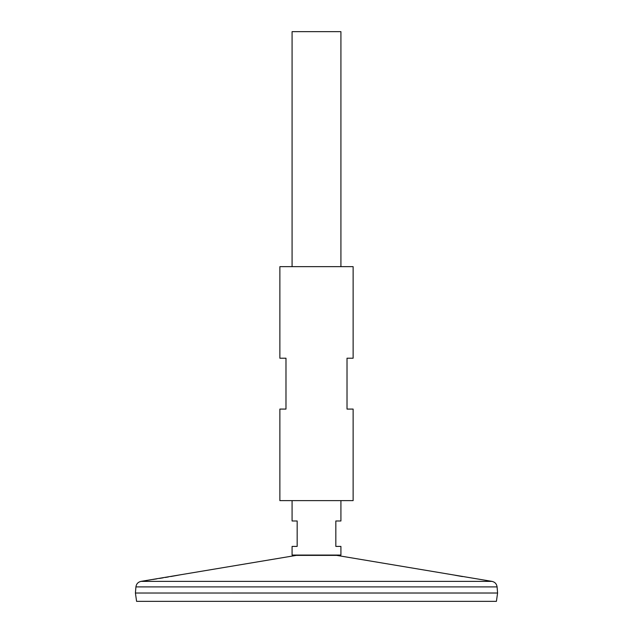 <?xml version="1.0" encoding="UTF-8"?>
<svg xmlns="http://www.w3.org/2000/svg" width="633" height="633" viewBox="0 0 633 633"><rect width="100%" height="100%" fill="white"/><g stroke="black" fill="none" stroke-linecap="round" stroke-linejoin="round"><path stroke-width="0.95" d="M353.127 266.651L279.873 266.651L279.873 358.207L285.981 358.207L285.981 409.076L279.873 409.076L279.873 500.632L353.127 500.632L353.127 409.076L347.019 409.076L347.019 358.207L353.127 358.207L353.127 266.651M152.877 579.464L154.286 579.25M154.571 579.203L156.747 578.863M159.5 578.42L163.187 577.818M165.363 577.462L168.418 576.94M170.791 576.536L180.318 574.811M180.872 574.709L148.011 580.208M148.122 580.192L148.628 580.113M149.19 580.034L149.886 579.923M181.038 574.685L296.363 555.378L336.637 555.378L492.007 581.379L140.993 581.379L147.924 580.224M462.446 576.576L454.961 575.239M453.244 574.922L452.706 574.819M497.585 593.01L135.438 593.026L497.585 593.026L497.087 586.902L135.913 586.902C136.348 583.911 138.041 582.067 140.993 581.379M497.585 593.026L496.414 601.35L136.586 601.35L135.415 593.026M340.918 500.632L340.918 520.983L335.83 520.983L335.83 546.414L340.918 546.414L340.918 555.07L292.082 555.07L292.082 546.414L297.17 546.414L297.17 520.983L292.082 520.983L292.082 500.632M340.918 266.651L340.918 31.65L292.082 31.65L292.082 266.651M497.087 586.902C496.652 583.911 494.959 582.067 492.007 581.379M135.913 586.902L135.415 593.01M336.637 555.378L335.474 555.07M296.363 555.378L297.526 555.07"/></g></svg>
